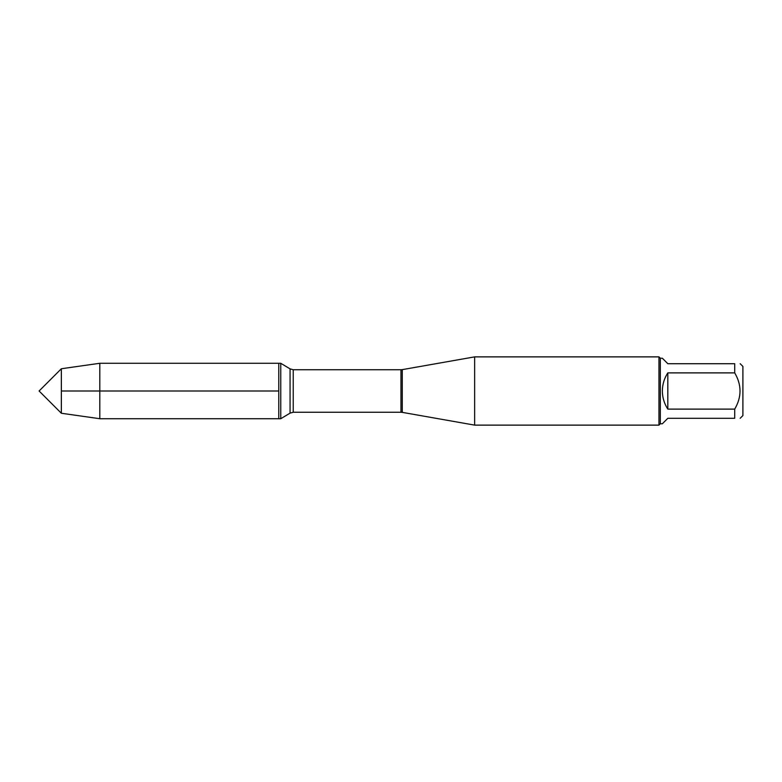 <?xml version="1.0" encoding="UTF-8"?>
<svg xmlns="http://www.w3.org/2000/svg" width="782" height="782" viewBox="0 0 782 782"><rect width="100%" height="100%" fill="white"/><g stroke="black" fill="none" stroke-linecap="round" stroke-linejoin="round"><path stroke-width="1.17" d="M280.758 418.722L280.758 363.278L278.773 363.278L278.773 418.722L278.773 363.278L99.813 363.278L99.813 418.722L280.758 418.722L290.073 413.131L290.073 368.869L280.758 363.278M474.645 391L474.645 425.125L658.952 425.125L658.952 356.875L474.645 356.875L474.645 391M740.173 363.698L742.9 366.426L742.9 415.574L740.173 418.302M667.818 418.302L662.364 423.766L660.311 423.766L660.311 358.234L662.364 358.234L667.818 363.698L734.709 363.698C741.786 363.698 741.786 363.698 734.709 363.698L734.709 372.887C741.786 384.959 741.786 397.031 734.709 409.113L734.709 418.302C741.786 418.302 741.786 418.302 734.709 418.302L667.818 418.302M667.818 372.887C664.231 378.39 662.413 384.431 662.364 391C662.413 397.569 664.231 403.61 667.818 409.113L667.818 372.887L734.709 372.887M667.818 409.113L734.709 409.113M61.358 413.258L39.1 391L61.358 368.742L61.358 413.258L99.813 418.722M278.773 391L61.358 391L278.773 391M402.28 412.368L400.971 412.251L400.971 369.749L402.28 369.632L402.28 412.368L474.645 425.125M400.971 369.749L293.24 369.749L293.24 412.251L290.073 413.131M402.28 369.632L474.645 356.875M400.971 412.251L293.24 412.251M293.24 369.749L290.073 368.869M660.311 358.234L658.952 356.875M660.311 423.766L658.952 425.125M61.358 368.742L99.813 363.278"/></g></svg>
